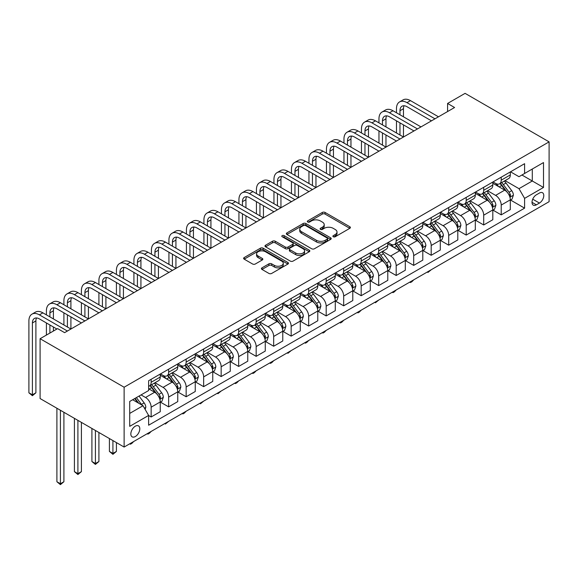 <?xml version="1.0" encoding="UTF-8"?>
<svg xmlns="http://www.w3.org/2000/svg" width="578" height="578" viewBox="0 0 578 578"><rect width="100%" height="100%" fill="white"/><g stroke="black" fill="none" stroke-linecap="round" stroke-linejoin="round"><path stroke-width="0.87" d="M333.289 236.756A1.358 0.788 0 0 0 335.211 236.756L349.813 228.324A1.944 1.12 0 0 0 350.384 227.53A1.944 1.12 0 0 0 349.813 226.735L325.074 212.451A1.944 1.12 0 0 0 322.329 212.451L307.72 220.883A1.358 0.788 0 0 0 307.323 221.439A1.358 0.788 0 0 0 307.72 221.995A1.358 0.788 0 0 0 309.649 221.995L311.535 220.904A6.221 3.591 0 0 1 320.335 220.904L322.394 222.096A6.221 3.591 0 0 1 324.215 224.632A6.221 3.591 0 0 1 322.394 227.176L320.508 228.267A1.358 0.788 0 0 0 320.104 228.823A1.358 0.788 0 0 0 320.508 229.379A1.358 0.788 0 0 0 322.43 229.379L324.323 228.288A6.221 3.591 0 0 1 333.116 228.288L335.175 229.473A6.221 3.591 0 0 1 337.003 232.016A6.221 3.591 0 0 1 335.175 234.552L333.289 235.643A1.358 0.788 0 0 0 332.892 236.2A1.358 0.788 0 0 0 333.289 236.756L333.289 235.643M135.317 436.542A6.336 3.656 120 0 0 139.457 430.957A6.336 3.656 120 0 0 138.489 425.878A6.336 3.656 120 0 0 135.317 426.188A6.336 3.656 120 0 0 131.177 431.773A6.336 3.656 120 0 0 132.152 436.852A6.336 3.656 120 0 0 135.317 436.542M261.986 267.845A1.944 1.12 0 0 0 261.415 268.64A1.944 1.12 0 0 0 261.986 269.427L268.929 273.437A1.944 1.12 0 0 0 271.674 273.437L287.895 264.074A1.944 1.12 0 0 0 288.465 263.279A1.944 1.12 0 0 0 287.895 262.484L263.156 248.2A1.944 1.12 0 0 0 260.411 248.2L244.191 257.564A1.944 1.12 0 0 0 243.62 258.359A1.944 1.12 0 0 0 244.191 259.154L252.572 263.994A1.944 1.12 0 0 0 255.324 263.994L262.26 259.984A1.944 1.12 0 0 0 262.831 259.197A1.944 1.12 0 0 0 262.26 258.402L258.106 256.003A5.202 2.998 0 0 1 256.581 253.879A5.202 2.998 0 0 1 259.789 251.105A5.202 2.998 0 0 1 265.461 251.755L281.746 261.155A5.202 2.998 0 0 1 283.271 263.279A5.202 2.998 0 0 1 280.055 266.053A5.202 2.998 0 0 1 274.391 265.403L271.674 263.835A1.944 1.12 0 0 0 268.929 263.835L261.986 267.845L261.986 269.427M549.1 141.863L465.08 93.354L447.582 103.462L454.583 107.508L64.606 332.653L57.605 328.615L40.099 338.715L124.118 387.224L549.1 141.863L549.1 201.686L124.118 447.047L124.118 387.224M311.672 248.757A1.944 1.12 0 0 0 314.425 248.757L330.645 239.393A1.944 1.12 0 0 0 331.208 238.598A1.944 1.12 0 0 0 330.645 237.811L305.899 223.527A1.944 1.12 0 0 0 303.154 223.527L286.934 232.891A1.944 1.12 0 0 0 286.363 233.685A1.944 1.12 0 0 0 286.934 234.473L311.672 248.757M282.736 237.052A1.358 0.788 0 0 1 284.116 237.24L284.116 235.629L309.266 250.151A1.944 1.12 0 0 1 309.837 250.939A1.944 1.12 0 0 1 309.266 251.733L293.053 261.097A1.944 1.12 0 0 1 290.3 261.097L265.562 246.813L265.562 245.231A1.944 1.12 0 0 0 264.991 246.018A1.944 1.12 0 0 0 265.562 246.813M265.562 245.231L272.505 241.221A1.944 1.12 0 0 1 275.251 241.221L285.286 247.016A1.944 1.12 0 0 0 288.032 247.016L292.641 244.357A1.944 1.12 0 0 0 293.205 243.562A1.944 1.12 0 0 0 292.641 242.767L282.194 236.734A1.358 0.788 0 0 1 281.797 236.178A1.358 0.788 0 0 1 282.635 235.456A1.358 0.788 0 0 1 284.116 235.629M539.44 193.038L536.355 194.815A6.141 3.547 120 0 0 532.345 200.226A6.141 3.547 120 0 0 533.292 205.147A6.141 3.547 120 0 0 536.355 204.843L539.44 203.066A6.141 3.547 120 0 0 543.45 197.654A6.141 3.547 120 0 0 542.511 192.734A6.141 3.547 120 0 0 539.44 193.038M510.526 171.818L518.993 176.709L524.593 173.472L524.593 163.69L148.625 380.757L148.625 390.54L129.718 401.45L129.718 426.354L148.625 415.438L148.625 425.22L524.593 208.152L524.593 198.377L518.993 188.674L505.071 180.632M524.593 173.472L543.501 162.562L543.501 187.46L524.593 198.377M40.099 338.715L40.099 398.545L124.118 447.047M447.582 103.462L447.582 111.547M521.934 175.011L532.295 180.993L532.295 169.029L543.501 162.562M518.993 188.674L532.295 180.993L543.501 187.46M129.718 413.415L143.019 405.734L132.658 399.752M148.625 415.517L151.147 416.976L151.147 407.194A7.919 4.573 -120 0 0 145.54 397.491L141.061 394.904M151.147 416.976L160.243 411.724L160.243 401.941A7.919 4.573 -120 0 0 154.644 392.238L148.625 388.763M160.453 402.144L168.646 406.869L168.646 397.086A7.919 4.573 -120 0 0 163.047 387.383L155.005 382.744M168.646 406.869L177.749 401.616L177.749 391.833A7.919 4.573 -120 0 0 172.15 382.13L160.243 375.259M177.959 392.036L186.152 396.761L186.152 386.985A7.919 4.573 -120 0 0 180.553 377.282L172.504 372.637M186.152 396.761L195.248 391.508L195.248 381.726A7.919 4.573 -120 0 0 189.649 372.022L177.749 365.151M195.465 381.928L203.651 386.66L203.651 376.878A7.919 4.573 -120 0 0 198.052 367.175L190.01 362.529M203.651 386.66L212.755 381.401L212.755 371.625A7.919 4.573 -120 0 0 207.155 361.922L195.248 355.051M212.964 371.827L221.157 376.553L221.157 366.77A7.919 4.573 -120 0 0 215.558 357.067L207.516 352.428M221.157 376.553L230.261 371.3L230.261 361.517A7.919 4.573 -120 0 0 224.654 351.814L212.755 344.943M230.47 361.72L238.663 366.445L238.663 356.662A7.919 4.573 -120 0 0 233.057 346.966L225.015 342.321M238.663 366.445L247.76 361.192L247.76 351.41A7.919 4.573 -120 0 0 242.16 341.706L230.261 334.835M247.969 351.612L256.162 356.344L256.162 346.562A7.919 4.573 -120 0 0 250.563 336.858L242.522 332.213M256.162 356.344L265.266 351.084L265.266 341.302A7.919 4.573 -120 0 0 259.666 331.606L247.76 324.735M265.475 341.504L273.669 346.236L273.669 336.454A7.919 4.573 -120 0 0 268.069 326.751L260.021 322.112M273.669 346.236L282.772 340.984L282.772 331.201A7.919 4.573 -120 0 0 277.165 321.498L265.266 314.627M282.982 331.404L291.168 336.129L291.168 326.346A7.919 4.573 -120 0 0 285.568 316.65L277.527 312.004M291.168 336.129L300.271 330.876L300.271 321.093A7.919 4.573 -120 0 0 294.672 311.39L282.772 304.519M300.481 321.296L308.674 326.028L308.674 316.245A7.919 4.573 -120 0 0 303.074 306.542L295.033 301.897M308.674 326.028L317.777 320.768L317.777 310.986A7.919 4.573 -120 0 0 312.178 301.29L300.271 294.419M317.987 311.188L326.18 315.92L326.18 306.138A7.919 4.573 -120 0 0 320.573 296.435L312.532 291.796M326.18 315.92L335.276 310.668L335.276 300.885A7.919 4.573 -120 0 0 329.677 291.182L317.777 284.311M335.486 301.087L343.679 305.813L343.679 296.03A7.919 4.573 -120 0 0 338.079 286.334L330.038 281.688M343.679 305.813L352.782 300.56L352.782 290.777A7.919 4.573 -120 0 0 347.183 281.074L335.276 274.203M352.992 290.98L361.185 295.712L361.185 285.929A7.919 4.573 -120 0 0 355.586 276.226L347.544 271.581M361.185 295.712L370.288 290.452L370.288 280.67A7.919 4.573 -120 0 0 364.682 270.974L352.782 264.103M370.498 280.872L378.684 285.604L378.684 275.822A7.919 4.573 -120 0 0 373.085 266.118L365.043 261.48M378.684 285.604L387.787 280.352L387.787 270.569A7.919 4.573 -120 0 0 382.188 260.866L370.288 253.995M387.997 270.771L396.19 275.496L396.19 265.714A7.919 4.573 -120 0 0 390.591 256.018L382.549 251.372M396.19 275.496L405.294 270.244L405.294 260.461A7.919 4.573 -120 0 0 399.694 250.758L387.787 243.887M405.503 260.664L413.696 265.396L413.696 255.613A7.919 4.573 -120 0 0 408.09 245.91L400.048 241.264M413.696 265.396L422.793 260.136L422.793 250.353A7.919 4.573 -120 0 0 417.193 240.658L405.294 233.787M423.009 250.556L431.195 255.288L431.195 245.506A7.919 4.573 -120 0 0 425.596 235.802L417.554 231.164M431.195 255.288L440.299 250.036L440.299 240.253A7.919 4.573 -120 0 0 434.699 230.55L422.793 223.679M440.508 240.455L448.701 245.18L448.701 235.398A7.919 4.573 -120 0 0 443.102 225.702L435.061 221.056M448.701 245.18L457.805 239.928L457.805 230.145A7.919 4.573 -120 0 0 452.198 220.442L440.299 213.571M458.014 230.347L466.208 235.08L466.208 225.297A7.919 4.573 -120 0 0 460.601 215.594L452.56 210.948M466.208 235.08L475.304 229.82L475.304 220.037A7.919 4.573 -120 0 0 469.704 210.341L457.805 203.463M475.513 220.24L483.707 224.972L483.707 215.189A7.919 4.573 -120 0 0 478.107 205.486L470.066 200.848M483.707 224.972L492.81 219.719L492.81 209.937A7.919 4.573 -120 0 0 487.211 200.234L475.304 193.363M493.02 210.139L501.213 214.864L501.213 205.082A7.919 4.573 -120 0 0 495.613 195.386L487.565 190.74M501.213 214.864L510.309 209.612L510.309 199.829A7.919 4.573 -120 0 0 504.71 190.126L492.81 183.255M493.02 181.918L495.613 183.414A7.919 4.573 -120 0 0 499.573 183.811A7.919 4.573 -120 0 0 501.213 180.184L501.213 177.193M475.513 192.026L478.107 193.522A7.919 4.573 -120 0 0 482.066 193.912A7.919 4.573 -120 0 0 483.707 190.292L483.707 187.301M458.014 202.134L460.601 203.629A7.919 4.573 -120 0 0 464.56 204.02A7.919 4.573 -120 0 0 466.208 200.393L466.208 197.401M440.508 212.234L443.102 213.737A7.919 4.573 -120 0 0 447.061 214.127A7.919 4.573 -120 0 0 448.701 210.5L448.701 207.509M423.002 222.342L425.596 223.838A7.919 4.573 -120 0 0 429.555 224.228A7.919 4.573 -120 0 0 431.195 220.608L431.195 217.617M405.503 232.45L408.09 233.946A7.919 4.573 -120 0 0 412.056 234.336A7.919 4.573 -120 0 0 413.696 230.709L413.696 227.718M387.997 242.558L390.591 244.053A7.919 4.573 -120 0 0 394.55 244.443A7.919 4.573 -120 0 0 396.19 240.816L396.19 237.825M370.498 252.658L373.085 254.154A7.919 4.573 -120 0 0 377.044 254.551A7.919 4.573 -120 0 0 378.684 250.924L378.684 247.933M352.992 262.766L355.586 264.262A7.919 4.573 -120 0 0 359.545 264.652A7.919 4.573 -120 0 0 361.185 261.025L361.185 258.034M335.486 272.874L338.079 274.369A7.919 4.573 -120 0 0 342.039 274.76A7.919 4.573 -120 0 0 343.679 271.133L343.679 268.141M317.987 282.974L320.573 284.47A7.919 4.573 -120 0 0 324.54 284.867A7.919 4.573 -120 0 0 326.18 281.24L326.18 278.249M300.481 293.082L303.074 294.578A7.919 4.573 -120 0 0 307.034 294.968A7.919 4.573 -120 0 0 308.674 291.341L308.674 288.35M282.982 303.19L285.568 304.685A7.919 4.573 -120 0 0 289.527 305.076A7.919 4.573 -120 0 0 291.168 301.449L291.168 298.458M265.475 313.29L268.069 314.786A7.919 4.573 -120 0 0 272.028 315.183A7.919 4.573 -120 0 0 273.669 311.556L273.669 308.565M247.969 323.398L250.563 324.894A7.919 4.573 -120 0 0 254.522 325.284A7.919 4.573 -120 0 0 256.162 321.657L256.162 318.666M230.47 333.506L233.057 335.002A7.919 4.573 -120 0 0 237.023 335.392A7.919 4.573 -120 0 0 238.663 331.765L238.663 328.774M212.964 343.607L215.558 345.102A7.919 4.573 -120 0 0 219.517 345.5A7.919 4.573 -120 0 0 221.157 341.873L221.157 338.881M195.465 353.714L198.052 355.21A7.919 4.573 -120 0 0 202.011 355.6A7.919 4.573 -120 0 0 203.651 351.973L203.651 348.982M177.959 363.822L180.553 365.318A7.919 4.573 -120 0 0 184.512 365.708A7.919 4.573 -120 0 0 186.152 362.081L186.152 359.09M160.453 373.923L163.047 375.418A7.919 4.573 -120 0 0 167.006 375.816A7.919 4.573 -120 0 0 168.646 372.189L168.646 369.197M510.526 200.031L524.593 208.152M499.573 183.811L508.669 178.551A7.919 4.573 -120 0 0 510.309 174.932L510.309 171.941M482.066 193.912L491.17 188.659A7.919 4.573 -120 0 0 492.81 185.032L492.81 182.041M464.56 204.02L473.664 198.767A7.919 4.573 -120 0 0 475.304 195.14L475.304 192.149M447.061 214.127L456.165 208.868A7.919 4.573 -120 0 0 457.805 205.248L457.805 202.257M429.555 224.228L438.659 218.975A7.919 4.573 -120 0 0 440.299 215.348L440.299 212.357M412.056 234.336L421.152 229.083A7.919 4.573 -120 0 0 422.793 225.456L422.793 222.465M394.55 244.443L403.654 239.191A7.919 4.573 -120 0 0 405.294 235.564L405.294 232.573M377.044 254.551L386.147 249.291A7.919 4.573 -120 0 0 387.787 245.664L387.787 242.673M359.545 264.652L368.648 259.399A7.919 4.573 -120 0 0 370.288 255.772L370.288 252.781M342.039 274.76L351.142 269.507A7.919 4.573 -120 0 0 352.782 265.88L352.782 262.889M324.54 284.867L333.636 279.608A7.919 4.573 -120 0 0 335.276 275.981L335.276 272.989M307.034 294.968L316.137 289.715A7.919 4.573 -120 0 0 317.777 286.088L317.777 283.097M289.527 305.076L298.631 299.823A7.919 4.573 -120 0 0 300.271 296.196L300.271 293.205M272.028 315.183L281.125 309.924A7.919 4.573 -120 0 0 282.772 306.297L282.772 303.305M254.522 325.284L263.626 320.031A7.919 4.573 -120 0 0 265.266 316.404L265.266 313.413M237.023 335.392L246.12 330.139A7.919 4.573 -120 0 0 247.76 326.512L247.76 323.521M219.517 345.5L228.621 340.24A7.919 4.573 -120 0 0 230.261 336.613L230.261 333.622M202.011 355.6L211.114 350.347A7.919 4.573 -120 0 0 212.755 346.721L212.755 343.729M184.512 365.708L193.608 360.455A7.919 4.573 -120 0 0 195.248 356.828L195.248 353.837M167.006 375.816L176.109 370.556A7.919 4.573 -120 0 0 177.749 366.936L177.749 363.938M148.625 386.241A7.919 4.573 -120 0 0 149.5 385.916L158.603 380.664A7.919 4.573 -120 0 0 160.243 377.037L160.243 374.045M149.5 385.916A7.919 4.573 -120 0 0 151.147 382.289L151.147 379.298M143.019 405.734L148.625 415.438M333.831 236.951L335.175 236.171A6.221 3.591 0 0 0 337.003 233.635L337.003 232.016M324.215 224.632L324.215 226.251A6.221 3.591 0 0 1 322.394 228.794L321.05 229.567M349.791 228.339L325.074 214.07A1.944 1.12 0 0 0 322.329 214.07L308.269 222.19M330.616 239.408L305.899 225.138A1.944 1.12 0 0 0 303.154 225.138L286.963 234.487M327.206 239.155A1.358 0.788 0 0 0 327.603 238.598A1.358 0.788 0 0 0 327.206 238.049L305.487 225.507A1.358 0.788 0 0 0 303.566 225.507L301.572 226.655A6.221 3.591 0 0 0 299.751 229.199A6.221 3.591 0 0 0 301.572 231.735L316.419 240.311A6.221 3.591 0 0 0 325.212 240.311L327.206 239.155L327.206 240.773A1.358 0.788 0 0 0 327.603 240.217L327.603 238.598M299.751 229.199L299.751 230.817A6.221 3.591 0 0 0 301.572 233.353L301.572 231.735M327.206 240.773L325.212 241.922A6.221 3.591 0 0 1 316.419 241.922L301.572 233.353M265.584 246.828L272.505 242.839L272.505 241.221M293.205 243.562L293.205 245.18A1.944 1.12 0 0 1 292.641 245.975L288.032 248.627A1.944 1.12 0 0 1 285.286 248.627L275.251 242.839A1.944 1.12 0 0 0 272.505 242.839M284.116 237.24L309.244 251.748M295.698 253.027A5.202 2.998 0 0 0 301.362 253.677A5.202 2.998 0 0 0 304.57 250.903A5.202 2.998 0 0 0 303.053 248.778L297.309 245.469A1.944 1.12 0 0 0 294.563 245.469L289.961 248.121A1.944 1.12 0 0 0 289.39 248.916A1.944 1.12 0 0 0 289.961 249.71L295.698 253.027L295.698 254.638A5.202 2.998 0 0 0 301.362 255.295A5.202 2.998 0 0 0 304.57 252.521L304.57 250.903M289.39 248.916L289.39 250.534A1.944 1.12 0 0 0 289.961 251.329L289.961 249.71M295.698 254.638L289.961 251.329M283.271 263.279L283.271 264.897A5.202 2.998 0 0 1 280.055 267.672A5.202 2.998 0 0 1 274.391 267.022L271.674 265.454A1.944 1.12 0 0 0 268.929 265.454L262.015 269.442M256.581 253.879L256.581 255.498A5.202 2.998 0 0 0 258.106 257.615L258.106 256.003M262.239 259.999L258.106 257.615M287.895 262.484L287.895 264.074L263.156 249.819A1.944 1.12 0 0 0 260.411 249.819L244.212 259.168L244.191 257.564M510.309 200.154L511.992 199.179L513.394 195.14A5.245 3.027 -120 0 0 511.718 190.668L505.996 183.031A15.151 8.749 -120 0 0 504.341 181.051M498.655 186.629A15.151 8.749 -120 0 0 495.548 183.385M509.832 196.939L510.562 195.364A5.245 3.027 -120 0 0 509.059 192.207L503.337 184.57A15.151 8.749 -120 0 0 501.682 182.59M500.273 183.407A12.572 7.261 60 0 1 502.34 185.748L507.181 192.214M500.006 183.558A15.151 8.749 60 0 1 501.653 185.538L505.461 190.617M431.289 269.702L427.98 272.426L427.272 272.021M427.98 271.617L427.98 272.426M396.472 112.761L396.472 108.715A14.855 8.576 60 0 1 399.55 101.916L403.047 99.9A14.855 8.576 60 0 1 410.474 100.63L438.478 116.799M399.55 101.916A14.855 8.576 60 0 1 406.97 102.653L434.981 118.822M431.477 120.845L406.97 106.699A9.898 5.715 -120 0 0 402.021 106.208A9.898 5.715 -120 0 0 399.969 110.738L399.969 114.784M404.094 105.752A9.898 5.715 -120 0 0 403.473 108.715L403.473 116.799M399.969 122.868L399.969 134.992M403.473 124.884L403.473 137.015L375.469 120.845L371.965 122.868L399.969 139.031M396.472 132.969L396.472 120.845M492.81 210.255L494.486 209.287L495.888 205.248A5.245 3.027 -120 0 0 494.212 200.776L488.489 193.139A15.151 8.749 -120 0 0 486.842 191.159M481.149 196.737A15.151 8.749 -120 0 0 478.049 193.493M492.333 207.047L493.056 205.472A5.245 3.027 -120 0 0 491.553 202.314L485.831 194.678A15.151 8.749 -120 0 0 484.176 192.698M482.767 193.507A12.572 7.261 60 0 1 484.834 195.855L489.674 202.322M482.5 193.666A15.151 8.749 60 0 1 484.154 195.646L487.955 200.725M413.79 279.81L411.876 281.724L410.474 282.534L409.773 282.129M410.474 281.724L410.474 282.534M475.304 220.363L476.987 219.394L478.389 215.348A5.245 3.027 -120 0 0 476.713 210.883L470.991 203.246A15.151 8.749 -120 0 0 469.336 201.267M463.65 206.837A15.151 8.749 -120 0 0 460.543 203.593M474.827 217.147L475.55 215.572A5.245 3.027 -120 0 0 474.054 212.415L468.332 204.778A15.151 8.749 -120 0 0 466.677 202.799M465.268 203.615A12.572 7.261 60 0 1 467.327 205.963L472.175 212.422M464.994 203.774A15.151 8.749 60 0 1 466.648 205.754L470.456 210.826M396.284 289.918L394.369 291.832L392.968 292.641L392.267 292.237M392.968 291.832L392.968 292.641M457.805 230.47L459.481 229.495L460.883 225.456A5.245 3.027 -120 0 0 459.207 220.984L453.484 213.347A15.151 8.749 -120 0 0 451.83 211.367M446.144 216.945A15.151 8.749 -120 0 0 443.044 213.701M457.321 227.255L458.051 225.68A5.245 3.027 -120 0 0 456.548 222.523L450.826 214.886A15.151 8.749 -120 0 0 449.171 212.906M447.762 213.723A12.572 7.261 60 0 1 449.829 216.064L454.669 222.53M447.495 213.874A15.151 8.749 60 0 1 449.142 215.854L452.95 220.933M378.778 300.025L375.469 302.742L374.768 302.337M375.469 301.933L375.469 302.742M378.966 122.868L378.966 118.822A14.855 8.576 60 0 1 382.044 112.024L385.54 110.001A14.855 8.576 60 0 1 392.968 110.738L420.972 126.907M382.044 112.024A14.855 8.576 60 0 1 389.471 112.761L417.475 128.93M413.971 130.946L389.471 116.799A9.898 5.715 -120 0 0 384.522 116.308A9.898 5.715 -120 0 0 382.47 120.845L382.47 124.884M386.588 115.853A9.898 5.715 -120 0 0 385.967 118.822L385.967 126.907M382.47 132.969L382.47 145.1M385.967 134.992L385.967 147.115L357.963 130.946L354.466 132.969L382.47 149.138M378.966 143.077L378.966 130.946M396.472 141.054L371.965 126.907A9.898 5.715 -120 0 0 367.016 126.416A9.898 5.715 -120 0 0 364.964 130.946L364.964 134.992M369.082 125.961A9.898 5.715 -120 0 0 368.468 128.93L368.468 137.015M364.964 143.077L364.964 155.2M368.468 145.1L368.468 157.223L340.456 141.054L336.96 143.077L364.964 159.246M361.467 153.184L361.467 141.054M361.467 132.969L361.467 128.93A14.855 8.576 60 0 1 364.537 122.131A14.855 8.576 60 0 1 371.965 122.868M364.537 122.131L368.041 120.108A14.855 8.576 60 0 1 375.469 120.845M378.966 151.161L354.466 137.015A9.898 5.715 -120 0 0 349.509 136.524A9.898 5.715 -120 0 0 347.465 141.054L347.465 145.1M351.583 136.068A9.898 5.715 -120 0 0 350.962 139.031L350.962 147.115M347.465 153.184L347.465 165.308M350.962 155.2L350.962 167.331L322.958 151.161L319.453 153.184L347.465 169.347M343.961 163.285L343.961 151.161M343.961 143.077L343.961 139.031A14.855 8.576 60 0 1 347.038 132.232A14.855 8.576 60 0 1 354.466 132.969M347.038 132.232L350.535 130.216A14.855 8.576 60 0 1 357.963 130.946M440.299 240.571L441.982 239.603L443.377 235.564A5.245 3.027 -120 0 0 441.708 231.092L435.985 223.455A15.151 8.749 -120 0 0 434.331 221.475M428.638 227.053A15.151 8.749 -120 0 0 425.538 223.809M439.822 237.363L440.544 235.788A5.245 3.027 -120 0 0 439.042 232.631L433.319 224.994A15.151 8.749 -120 0 0 431.672 223.014M430.263 223.823A12.572 7.261 60 0 1 432.322 226.171L437.163 232.638M429.989 223.982A15.151 8.749 60 0 1 431.643 225.962L435.444 231.041M361.279 310.126L359.364 312.041L357.963 312.85L357.262 312.445M357.963 312.041L357.963 312.85M361.467 161.269L336.96 147.115A9.898 5.715 -120 0 0 332.01 146.624A9.898 5.715 -120 0 0 329.959 151.161L329.959 155.2M334.077 146.169A9.898 5.715 -120 0 0 333.455 149.138L333.455 157.223M329.959 163.285L329.959 175.416M333.455 165.308L333.455 177.432L305.451 161.269L301.954 163.285L329.959 179.455M326.454 173.393L326.454 161.269M326.454 153.184L326.454 149.138A14.855 8.576 60 0 1 329.532 142.34A14.855 8.576 60 0 1 336.96 143.077M329.532 142.34L333.036 140.317A14.855 8.576 60 0 1 340.456 141.054M422.793 250.679L424.476 249.71L425.878 245.664A5.245 3.027 -120 0 0 424.201 241.199L418.479 233.563A15.151 8.749 -120 0 0 416.825 231.583M411.139 237.161A15.151 8.749 -120 0 0 408.032 233.909M422.316 247.463L423.045 245.888A5.245 3.027 -120 0 0 421.543 242.731L415.82 235.094A15.151 8.749 -120 0 0 414.166 233.115M412.757 233.931A12.572 7.261 60 0 1 414.823 236.279L419.664 242.738M412.482 234.09A15.151 8.749 60 0 1 414.137 236.07L417.945 241.142M343.773 320.234L341.858 322.148L340.456 322.958L339.756 322.553M340.456 322.148L340.456 322.958M343.961 171.37L319.453 157.223A9.898 5.715 -120 0 0 314.504 156.732A9.898 5.715 -120 0 0 312.452 161.269L312.452 165.308M316.578 156.277A9.898 5.715 -120 0 0 315.956 159.246L315.956 167.331M312.452 173.393L312.452 185.516M315.956 175.416L315.956 187.539L287.952 171.37L284.448 173.393L312.452 189.562M308.955 183.501L308.955 171.37M308.955 163.285L308.955 159.246A14.855 8.576 60 0 1 312.033 152.448A14.855 8.576 60 0 1 319.453 153.184M312.033 152.448L315.53 150.424A14.855 8.576 60 0 1 322.958 151.161M405.294 260.786L406.97 259.818L408.371 255.772A5.245 3.027 -120 0 0 406.695 251.307L400.973 243.663A15.151 8.749 -120 0 0 399.326 241.683M393.632 247.261A15.151 8.749 -120 0 0 390.533 244.017M404.817 257.571L405.539 255.996A5.245 3.027 -120 0 0 404.036 252.839L398.314 245.202A15.151 8.749 -120 0 0 396.66 243.222M395.251 244.039A12.572 7.261 60 0 1 397.317 246.38L402.158 252.846M394.984 244.191A15.151 8.749 60 0 1 396.638 246.17L400.438 251.249M326.267 330.341L324.359 332.256L322.958 333.058L322.257 332.653M322.958 332.249L322.958 333.058M326.454 181.478L301.954 167.331A9.898 5.715 -120 0 0 297.005 166.84A9.898 5.715 -120 0 0 294.953 171.37L294.953 175.416M299.072 166.385A9.898 5.715 -120 0 0 298.45 169.347L298.45 177.432M294.953 183.501L294.953 195.624M298.45 185.516L298.45 197.647L270.446 181.478L266.949 183.501L294.953 199.663M291.449 193.601L291.449 181.478M291.449 173.393L291.449 169.347A14.855 8.576 60 0 1 294.527 162.548A14.855 8.576 60 0 1 301.954 163.285M294.527 162.548L298.024 160.532A14.855 8.576 60 0 1 305.451 161.269M387.787 270.887L389.471 269.919L390.873 265.88A5.245 3.027 -120 0 0 389.196 261.408L383.474 253.771A15.151 8.749 -120 0 0 381.82 251.791M376.126 257.369A15.151 8.749 -120 0 0 373.027 254.125M387.311 267.679L388.033 266.104A5.245 3.027 -120 0 0 386.53 262.947L380.815 255.31A15.151 8.749 -120 0 0 379.161 253.33M377.752 254.139A12.572 7.261 60 0 1 379.811 256.488L384.659 262.954M377.477 254.298A15.151 8.749 60 0 1 379.132 256.278L382.932 261.357M308.768 340.442L306.853 342.357L305.451 343.166L304.751 342.761M305.451 342.357L305.451 343.166M308.955 191.585L284.448 177.432A9.898 5.715 -120 0 0 279.499 176.947A9.898 5.715 -120 0 0 277.447 181.478L277.447 185.516M281.565 176.485A9.898 5.715 -120 0 0 280.951 179.455L280.951 187.539M277.447 193.601L277.447 205.732M280.951 195.624L280.951 207.748L252.94 191.585L249.443 193.601L277.447 209.771M273.95 203.709L273.95 191.585M273.95 183.501L273.95 179.455A14.855 8.576 60 0 1 277.021 172.656A14.855 8.576 60 0 1 284.448 173.393M277.021 172.656L280.525 170.633A14.855 8.576 60 0 1 287.952 171.37M370.288 280.995L371.965 280.027L373.366 275.981A5.245 3.027 -120 0 0 371.69 271.516L365.968 263.879A15.151 8.749 -120 0 0 364.313 261.899M358.627 267.477A15.151 8.749 -120 0 0 355.528 264.225M369.804 277.78L370.534 276.205A5.245 3.027 -120 0 0 369.031 273.047L363.309 265.41A15.151 8.749 -120 0 0 361.655 263.431M360.246 264.247A12.572 7.261 60 0 1 362.312 266.595L367.153 273.054M359.978 264.406A15.151 8.749 60 0 1 361.626 266.386L365.433 271.458M291.261 350.55L287.952 353.274L287.252 352.869M287.952 352.464L287.952 353.274M291.449 201.686L266.949 187.539A9.898 5.715 -120 0 0 261.993 187.048A9.898 5.715 -120 0 0 259.941 191.585L259.941 195.624M264.067 186.593A9.898 5.715 -120 0 0 263.445 189.562L263.445 197.647M259.941 203.709L259.941 215.832M263.445 205.732L263.445 217.855L235.441 201.686L231.937 203.709L259.941 219.878M256.444 213.817L256.444 201.686M256.444 193.601L256.444 189.562A14.855 8.576 60 0 1 259.522 182.764A14.855 8.576 60 0 1 266.949 183.501M259.522 182.764L263.019 180.741A14.855 8.576 60 0 1 270.446 181.478M352.782 291.102L354.466 290.134L355.86 286.088A5.245 3.027 -120 0 0 354.191 281.623L348.469 273.979A15.151 8.749 -120 0 0 346.814 272M341.121 277.577A15.151 8.749 -120 0 0 338.022 274.333M352.305 287.887L353.028 286.312A5.245 3.027 -120 0 0 351.525 283.155L345.803 275.518A15.151 8.749 -120 0 0 344.156 273.539M342.74 274.355A12.572 7.261 60 0 1 344.806 276.703L349.647 283.162M342.472 274.507A15.151 8.749 60 0 1 344.127 276.486L347.927 281.565M273.762 360.658L271.848 362.572L270.446 363.374L269.745 362.97M270.446 362.565L270.446 363.374M273.95 211.794L249.443 197.647A9.898 5.715 -120 0 0 244.494 197.156A9.898 5.715 -120 0 0 242.442 201.686L242.442 205.732M246.56 196.701A9.898 5.715 -120 0 0 245.939 199.67L245.939 207.748M242.442 213.817L242.442 225.94M245.939 215.832L245.939 227.963L217.935 211.794L214.438 213.817L242.442 229.986M238.938 223.917L238.938 211.794M238.938 203.709L238.938 199.67A14.855 8.576 60 0 1 242.016 192.864A14.855 8.576 60 0 1 249.443 193.601M242.016 192.864L245.52 190.848A14.855 8.576 60 0 1 252.94 191.585M335.276 301.21L336.96 300.235L338.361 296.196A5.245 3.027 -120 0 0 336.685 291.724L330.963 284.087A15.151 8.749 -120 0 0 329.308 282.107M323.622 287.685A15.151 8.749 -120 0 0 320.515 284.441M334.799 297.995L335.529 296.42A5.245 3.027 -120 0 0 334.026 293.263L328.304 285.626A15.151 8.749 -120 0 0 326.649 283.646M325.241 284.455A12.572 7.261 60 0 1 327.307 286.804L332.148 293.27M324.966 284.614A15.151 8.749 60 0 1 326.621 286.594L330.428 291.673M256.256 370.758L254.342 372.673L252.94 373.482L252.239 373.077M252.94 372.673L252.94 373.482M256.444 221.901L231.937 207.748A9.898 5.715 -120 0 0 226.988 207.264A9.898 5.715 -120 0 0 224.936 211.794L224.936 215.832M229.061 206.801A9.898 5.715 -120 0 0 228.44 209.771L228.44 217.855M224.936 223.917L224.936 236.048M228.44 225.94L228.44 238.064L200.436 221.901L196.932 223.917L224.936 240.087M221.439 234.025L221.439 221.901M221.439 213.817L221.439 209.771A14.855 8.576 60 0 1 224.51 202.972A14.855 8.576 60 0 1 231.937 203.709M224.51 202.972L228.014 200.949A14.855 8.576 60 0 1 235.441 201.686M317.777 311.311L319.453 310.343L320.855 306.297A5.245 3.027 -120 0 0 319.179 301.832L313.457 294.195A15.151 8.749 -120 0 0 311.809 292.215M306.116 297.793A15.151 8.749 -120 0 0 303.017 294.542M317.3 308.096L318.023 306.521A5.245 3.027 -120 0 0 316.52 303.371L310.798 295.726A15.151 8.749 -120 0 0 309.143 293.747M307.734 294.563A12.572 7.261 60 0 1 309.801 296.911L314.642 303.371M307.467 294.722A15.151 8.749 60 0 1 309.122 296.702L312.922 301.774M238.75 380.866L236.843 382.78L235.441 383.59L234.74 383.185M235.441 382.78L235.441 383.59M238.938 232.002L214.438 217.855A9.898 5.715 -120 0 0 209.482 217.364A9.898 5.715 -120 0 0 207.437 221.901L207.437 225.94M211.555 216.909A9.898 5.715 -120 0 0 210.934 219.878L210.934 227.963M207.437 234.025L207.437 246.149M210.934 236.048L210.934 248.172L182.93 232.002L179.426 234.025L207.437 250.195M203.933 244.133L203.933 232.002M203.933 223.917L203.933 219.878A14.855 8.576 60 0 1 207.011 213.08A14.855 8.576 60 0 1 214.438 213.817M207.011 213.08L210.508 211.057A14.855 8.576 60 0 1 217.935 211.794M300.271 321.419L301.954 320.45L303.349 316.404A5.245 3.027 -120 0 0 301.68 311.939L295.958 304.303A15.151 8.749 -120 0 0 294.303 302.323M288.61 307.893A15.151 8.749 -120 0 0 285.51 304.649M299.794 318.203L300.517 316.628A5.245 3.027 -120 0 0 299.014 313.471L293.299 305.834A15.151 8.749 -120 0 0 291.644 303.855M290.235 304.671A12.572 7.261 60 0 1 292.295 307.019L297.135 313.478M289.961 304.823A15.151 8.749 60 0 1 291.615 306.802L295.416 311.882M221.251 390.974L217.935 393.697L217.234 393.286M217.935 392.881L217.935 393.697M221.439 242.11L196.932 227.963A9.898 5.715 -120 0 0 191.983 227.472A9.898 5.715 -120 0 0 189.931 232.002L189.931 236.048M194.049 227.017A9.898 5.715 -120 0 0 193.435 229.986L193.435 238.064M189.931 244.133L189.931 256.256M193.435 246.149L193.435 258.279L165.424 242.11L161.927 244.133L189.931 260.302M186.427 254.233L186.427 242.11M186.427 234.025L186.427 229.986A14.855 8.576 60 0 1 189.505 223.187A14.855 8.576 60 0 1 196.932 223.917M189.505 223.187L193.009 221.164A14.855 8.576 60 0 1 200.436 221.901M282.772 331.526L284.448 330.551L285.85 326.512A5.245 3.027 -120 0 0 284.174 322.04L278.452 314.403A15.151 8.749 -120 0 0 276.797 312.423M271.111 318.001A15.151 8.749 -120 0 0 268.011 314.757M282.288 328.311L283.018 326.736A5.245 3.027 -120 0 0 281.515 323.579L275.793 315.942A15.151 8.749 -120 0 0 274.138 313.962M272.729 314.772A12.572 7.261 60 0 1 274.796 317.12L279.636 323.586M272.462 314.931A15.151 8.749 60 0 1 274.109 316.91L277.917 321.989M203.745 401.074L200.436 403.798L199.728 403.393M200.436 402.989L200.436 403.798M203.933 252.218L179.426 238.071A9.898 5.715 -120 0 0 174.477 237.58A9.898 5.715 -120 0 0 172.425 242.11L172.425 246.149M176.55 237.117A9.898 5.715 -120 0 0 175.929 240.087L175.929 248.172M172.425 254.233L172.425 266.364M175.929 256.256L175.929 268.387L147.925 252.218L144.421 254.233L172.425 270.403M168.928 264.341L168.928 252.218M168.928 244.133L168.928 240.087A14.855 8.576 60 0 1 172.006 233.288A14.855 8.576 60 0 1 179.426 234.025M172.006 233.288L175.502 231.265A14.855 8.576 60 0 1 182.93 232.002M265.266 341.627L266.949 340.659L268.344 336.613A5.245 3.027 -120 0 0 266.668 332.148L260.953 324.511A15.151 8.749 -120 0 0 259.298 322.531M253.605 328.109A15.151 8.749 -120 0 0 250.505 324.858M264.789 338.412L265.512 336.837A5.245 3.027 -120 0 0 264.009 333.687L258.287 326.043A15.151 8.749 -120 0 0 256.639 324.063M255.223 324.879A12.572 7.261 60 0 1 257.289 327.227L262.13 333.694M254.956 325.038A15.151 8.749 60 0 1 256.61 327.018L260.411 332.097M186.246 411.182L184.331 413.097L182.93 413.906L182.229 413.501M182.93 413.097L182.93 413.906M186.427 262.318L161.927 248.172A9.898 5.715 -120 0 0 156.978 247.68A9.898 5.715 -120 0 0 154.926 252.218L154.926 256.256M159.044 247.225A9.898 5.715 -120 0 0 158.423 250.195L158.423 258.279M154.926 264.341L154.926 276.465M158.423 266.364L158.423 278.488L130.418 262.318L126.922 264.341L154.926 280.511M151.422 274.449L151.422 262.318M151.422 254.233L151.422 250.195A14.855 8.576 60 0 1 154.499 243.396A14.855 8.576 60 0 1 161.927 244.133M154.499 243.396L158.004 241.373A14.855 8.576 60 0 1 165.424 242.11M247.76 351.735L249.443 350.767L250.845 346.721A5.245 3.027 -120 0 0 249.169 342.255L243.446 334.619A15.151 8.749 -120 0 0 241.792 332.639M236.106 338.209A15.151 8.749 -120 0 0 232.999 334.965M247.283 348.52L248.013 346.945A5.245 3.027 -120 0 0 246.51 343.787L240.788 336.15A15.151 8.749 -120 0 0 239.133 334.171M237.724 334.987A12.572 7.261 60 0 1 239.791 337.335L244.631 343.794M237.45 335.139A15.151 8.749 60 0 1 239.104 337.119L242.912 342.198M168.74 421.29L165.424 424.014L164.723 423.602M165.424 423.197L165.424 424.014M168.928 272.426L144.421 258.279A9.898 5.715 -120 0 0 139.471 257.788A9.898 5.715 -120 0 0 137.419 262.318L137.419 266.364M141.545 257.333A9.898 5.715 -120 0 0 140.924 260.302L140.924 268.387M137.419 274.449L137.419 286.572M140.924 276.465L140.924 288.595L112.92 272.426L109.415 274.449L137.419 290.618M133.923 284.549L133.923 272.426M133.923 264.341L133.923 260.302A14.855 8.576 60 0 1 136.993 253.504A14.855 8.576 60 0 1 144.421 254.233M136.993 253.504L140.497 251.481A14.855 8.576 60 0 1 147.925 252.218M230.261 361.842L231.937 360.867L233.339 356.828A5.245 3.027 -120 0 0 231.662 352.356L225.94 344.719A15.151 8.749 -120 0 0 224.293 342.74M218.6 348.317A15.151 8.749 -120 0 0 215.5 345.073M229.784 358.627L230.506 357.052A5.245 3.027 -120 0 0 229.004 353.895L223.281 346.258A15.151 8.749 -120 0 0 221.627 344.278M220.218 345.088A12.572 7.261 60 0 1 222.284 347.436L227.125 353.902M219.951 345.247A15.151 8.749 60 0 1 221.605 347.226L225.406 352.305M151.234 431.39L149.326 433.305L147.925 434.114L147.224 433.71M147.925 433.305L147.925 434.114M151.422 282.534L126.922 268.387A9.898 5.715 -120 0 0 121.965 267.896A9.898 5.715 -120 0 0 119.921 272.426L119.921 276.465M124.039 267.433A9.898 5.715 -120 0 0 123.417 270.403L123.417 278.488M119.921 284.549L119.921 296.68M123.417 286.572L123.417 298.703L95.413 282.534L91.909 284.549L119.921 300.719M116.416 294.657L116.416 282.534M116.416 274.449L116.416 270.403A14.855 8.576 60 0 1 119.494 263.604A14.855 8.576 60 0 1 126.922 264.341M119.494 263.604L122.991 261.588A14.855 8.576 60 0 1 130.418 262.318M212.755 371.943L214.438 370.975L215.832 366.936A5.245 3.027 -120 0 0 214.163 362.464L208.441 354.827A15.151 8.749 -120 0 0 206.787 352.847M201.093 358.425A15.151 8.749 -120 0 0 197.994 355.174M212.278 368.728L213 367.153A5.245 3.027 -120 0 0 211.497 364.003L205.775 356.366A15.151 8.749 -120 0 0 204.128 354.386M202.719 355.195A12.572 7.261 60 0 1 204.778 357.544L209.619 364.01M202.445 355.354A15.151 8.749 60 0 1 204.099 357.334L207.899 362.413M133.735 441.498L131.82 443.413L130.418 444.222L129.718 443.817M130.418 443.413L130.418 444.222M133.923 292.634L109.415 278.488A9.898 5.715 -120 0 0 104.466 277.996A9.898 5.715 -120 0 0 102.414 282.534L102.414 286.572M106.533 277.541A9.898 5.715 -120 0 0 105.911 280.511L105.911 288.595M102.414 294.657L102.414 306.788M105.911 296.68L105.911 308.804L77.907 292.634L74.41 294.657L102.414 310.827M98.91 304.765L98.91 292.634M98.91 284.549L98.91 280.511A14.855 8.576 60 0 1 101.988 273.712A14.855 8.576 60 0 1 109.415 274.449M101.988 273.712L105.492 271.689A14.855 8.576 60 0 1 112.92 272.426M195.248 382.051L196.932 381.083L198.333 377.037A5.245 3.027 -120 0 0 196.657 372.572L190.935 364.935A15.151 8.749 -120 0 0 189.281 362.955M183.594 368.526A15.151 8.749 -120 0 0 180.488 365.282M194.772 378.836L195.501 377.261A5.245 3.027 -120 0 0 193.998 374.103L188.276 366.466A15.151 8.749 -120 0 0 186.622 364.487M185.213 365.303A12.572 7.261 60 0 1 187.279 367.651L192.12 374.111M184.946 365.455A15.151 8.749 60 0 1 186.593 367.435L190.4 372.514M112.92 440.58L112.92 453.441L116.416 451.418L116.416 442.604M116.416 451.418L112.92 454.33L109.415 451.418L109.415 438.558M109.415 451.418L112.92 453.441L112.92 454.33M116.416 302.742L91.909 288.595A9.898 5.715 -120 0 0 86.96 288.104A9.898 5.715 -120 0 0 84.908 292.634L84.908 296.68M89.034 287.649A9.898 5.715 -120 0 0 88.412 290.618L88.412 298.703M84.908 304.765L84.908 316.889M88.412 306.788L88.412 318.911L60.408 302.742L56.904 304.765L84.908 320.935M81.411 314.865L81.411 302.742M81.411 294.657L81.411 290.618A14.855 8.576 60 0 1 84.489 283.82A14.855 8.576 60 0 1 91.909 284.549M84.489 283.82L87.986 281.797A14.855 8.576 60 0 1 95.413 282.534M177.749 392.159L179.426 391.183L180.827 387.144A5.245 3.027 -120 0 0 179.151 382.672L173.436 375.035A15.151 8.749 -120 0 0 171.782 373.056M166.088 378.633A15.151 8.749 -120 0 0 162.989 375.389M177.273 388.943L177.995 387.368A5.245 3.027 -120 0 0 176.492 384.211L170.77 376.574A15.151 8.749 -120 0 0 169.116 374.595M167.707 375.411A12.572 7.261 60 0 1 169.773 377.752L174.614 384.218M167.439 375.563A15.151 8.749 60 0 1 169.094 377.542L172.894 382.622M95.413 430.473L95.413 463.542L98.91 461.519L98.91 432.496M98.91 461.519L95.413 464.43L91.909 461.519L91.909 428.457M91.909 461.519L95.413 463.542L95.413 464.43M98.91 312.85L74.41 298.703A9.898 5.715 -120 0 0 69.461 298.212A9.898 5.715 -120 0 0 67.409 302.742L67.409 306.788M71.528 297.757A9.898 5.715 -120 0 0 70.906 300.719L70.906 308.804M67.409 314.865L67.409 326.996M70.906 316.889L70.906 329.019L42.902 312.85L39.405 314.865L67.409 331.035M63.905 324.973L63.905 312.85M63.905 304.765L63.905 300.719A14.855 8.576 60 0 1 66.983 293.92A14.855 8.576 60 0 1 74.41 294.657M66.983 293.92L70.48 291.904A14.855 8.576 60 0 1 77.907 292.634M160.243 402.259L161.927 401.291L163.328 397.252A5.245 3.027 -120 0 0 161.652 392.78L155.93 385.143A15.151 8.749 -120 0 0 154.275 383.163M159.766 399.044L160.489 397.476A5.245 3.027 -120 0 0 158.993 394.319L153.271 386.682A15.151 8.749 -120 0 0 151.617 384.702M150.208 385.512A12.572 7.261 60 0 1 152.267 387.86L157.115 394.326M149.933 385.671A15.151 8.749 60 0 1 151.588 387.65L155.395 392.729M77.907 420.372L77.907 473.649L81.411 471.626L81.411 422.395M81.411 471.626L77.907 474.538L74.41 471.626L74.41 418.349M74.41 471.626L77.907 473.649L77.907 474.538M81.411 322.95L56.904 308.804A9.898 5.715 -120 0 0 51.955 308.312A9.898 5.715 -120 0 0 49.903 312.85L49.903 316.889M54.021 307.857A9.898 5.715 -120 0 0 53.407 310.827L53.407 318.911M49.903 324.973L49.903 333.058M53.407 326.996L53.407 331.035M46.406 335.081L46.406 322.95M46.406 314.865L46.406 310.827A14.855 8.576 60 0 1 49.477 304.028A14.855 8.576 60 0 1 56.904 304.765M49.477 304.028L52.981 302.005A14.855 8.576 60 0 1 60.408 302.742M145.121 409.376L145.822 407.353A5.245 3.027 -120 0 0 144.146 402.888L139.045 396.067M141.964 405.127A5.245 3.027 -120 0 0 141.487 404.419L136.379 397.606M135.064 398.365L138.734 403.263M134.703 398.574L137.81 402.729M60.408 410.264L60.408 483.757L63.905 481.734L63.905 412.287M63.905 481.734L60.408 484.646L56.904 481.734L56.904 408.241M56.904 481.734L60.408 483.757L60.408 484.646M56.904 329.019L39.405 318.911A9.898 5.715 -120 0 0 34.449 318.42A9.898 5.715 -120 0 0 32.404 322.95L32.404 394.825L35.901 392.802L35.901 320.935L32.404 322.95M36.522 317.965A9.898 5.715 -120 0 0 35.901 320.935M35.901 392.802L32.404 395.713L28.9 392.802L28.9 320.935A14.855 8.576 60 0 1 31.978 314.136A14.855 8.576 60 0 1 39.405 314.865M31.978 314.136L35.475 312.113A14.855 8.576 60 0 1 42.902 312.85M28.9 392.802L32.404 394.825L32.404 395.713M145.54 397.491L154.644 392.238M163.047 387.383L172.15 382.13M180.553 377.282L189.649 372.022M198.052 367.175L207.155 361.922M215.558 357.067L224.654 351.814M233.057 346.966L242.16 341.706M250.563 336.858L259.666 331.606M268.069 326.751L277.165 321.498M285.568 316.65L294.672 311.39M303.074 306.542L312.178 301.29M320.573 296.435L329.677 291.182M338.079 286.334L347.183 281.074M355.586 276.226L364.682 270.974M373.085 266.118L382.188 260.866M390.591 256.018L399.694 250.758M408.09 245.91L417.193 240.658M425.596 235.802L434.699 230.55M443.102 225.702L452.198 220.442M460.601 215.594L469.704 210.341M478.107 205.486L487.211 200.234M495.613 195.386L504.71 190.126M501.213 180.184L510.309 174.932M501.213 205.082L510.309 199.829M483.707 215.189L492.81 209.937M483.707 190.292L492.81 185.032M466.208 225.297L475.304 220.037M466.208 200.393L475.304 195.14M448.701 235.398L457.805 230.145M448.701 210.5L457.805 205.248M431.195 245.506L440.299 240.253M431.195 220.608L440.299 215.348M413.696 255.613L422.793 250.353M413.696 230.709L422.793 225.456M396.19 265.714L405.294 260.461M396.19 240.816L405.294 235.564M378.684 275.822L387.787 270.569M378.684 250.924L387.787 245.664M361.185 285.929L370.288 280.67M361.185 261.025L370.288 255.772M343.679 296.03L352.782 290.777M343.679 271.133L352.782 265.88M326.18 306.138L335.276 300.885M326.18 281.24L335.276 275.981M308.674 316.245L317.777 310.986M308.674 291.341L317.777 286.088M291.168 326.346L300.271 321.093M291.168 301.449L300.271 296.196M273.669 336.454L282.772 331.201M273.669 311.556L282.772 306.297M256.162 346.562L265.266 341.302M256.162 321.657L265.266 316.404M238.663 356.662L247.76 351.41M238.663 331.765L247.76 326.512M221.157 366.77L230.261 361.517M221.157 341.873L230.261 336.613M203.651 376.878L212.755 371.625M203.651 351.973L212.755 346.721M186.152 386.985L195.248 381.726M186.152 362.081L195.248 356.828M168.646 397.086L177.749 391.833M168.646 372.189L177.749 366.936M151.147 407.194L160.243 401.941M151.147 382.289L160.243 377.037M532.721 199.186L539.44 203.066M532.02 202.336L536.355 204.843M335.175 236.171L335.175 234.552M320.508 229.379L320.508 228.267M322.394 228.794L322.394 227.176M307.72 221.995L307.72 220.883M322.329 214.07L322.329 212.451M325.074 214.07L325.074 212.451M349.813 228.324L349.813 226.735M286.934 234.473L286.934 232.891M303.154 225.138L303.154 223.527M305.899 225.138L305.899 223.527M330.645 239.393L330.645 237.811M316.419 241.922L316.419 240.311M325.212 241.922L325.212 240.311M275.251 242.839L275.251 241.221M285.286 248.627L285.286 247.016M288.032 248.627L288.032 247.016M292.641 245.975L292.641 244.357M309.266 251.733L309.266 250.151M268.929 265.454L268.929 263.835M271.674 265.454L271.674 263.835M274.391 267.022L274.391 265.403M262.26 259.984L262.26 258.402M260.411 249.819L260.411 248.2M263.156 249.819L263.156 248.2M509.919 197.228L513.358 195.241M503.337 184.57L505.996 183.031M499.211 186.954L501.653 185.538M509.059 192.207L511.718 190.668M508.64 194.259L510.562 195.364M410.474 100.63L406.97 102.653M403.473 108.715L399.969 110.738M492.42 207.329L495.852 205.349M485.831 194.678L488.489 193.139M481.705 197.055L484.154 195.646M491.553 202.314L494.212 200.776M491.141 204.359L493.056 205.472M474.914 217.436L478.353 215.45M468.332 204.778L470.991 203.246M464.206 207.162L466.648 205.754M474.054 212.415L476.713 210.883M473.635 214.467L475.55 215.572M457.408 227.544L460.847 225.557M450.826 214.886L453.484 213.347M446.7 217.27L449.142 215.854M456.548 222.523L459.207 220.984M456.129 224.575L458.051 225.68M392.968 110.738L389.471 112.761M385.967 118.822L382.47 120.845M368.468 128.93L364.964 130.946M350.962 139.031L347.465 141.054M439.909 237.645L443.348 235.665M433.319 224.994L435.985 223.455M429.194 227.371L431.643 225.962M439.042 232.631L441.708 231.092M438.63 234.675L440.544 235.788M333.455 149.138L329.959 151.161M422.402 247.752L425.841 245.766M415.82 235.094L418.479 233.563M411.695 237.479L414.137 236.07M421.543 242.731L424.201 241.199M421.124 244.783L423.045 245.888M315.956 159.246L312.452 161.269M404.903 257.86L408.335 255.873M398.314 245.202L400.973 243.663M394.189 247.586L396.638 246.17M404.036 252.839L406.695 251.307M403.625 254.891L405.539 255.996M298.45 169.347L294.953 171.37M387.397 267.961L390.836 265.981M380.815 255.31L383.474 253.771M376.69 257.687L379.132 256.278M386.53 262.947L389.196 261.408M386.118 264.991L388.033 266.104M280.951 179.455L277.447 181.478M369.891 278.069L373.33 276.082M363.309 265.41L365.968 263.879M359.184 267.795L361.626 266.386M369.031 273.047L371.69 271.516M368.612 275.099L370.534 276.205M263.445 189.562L259.941 191.585M352.392 288.176L355.831 286.189M345.803 275.518L348.469 273.979M341.677 277.902L344.127 276.486M351.525 283.155L354.191 281.623M351.113 285.207L353.028 286.312M245.939 199.67L242.442 201.686M334.886 298.277L338.325 296.297M328.304 285.626L330.963 284.087M324.179 288.003L326.621 286.594M334.026 293.263L336.685 291.724M333.607 295.307L335.529 296.42M228.44 209.771L224.936 211.794M317.387 308.385L320.819 306.398M310.798 295.726L313.457 294.195M306.672 298.111L309.122 296.702M316.52 303.371L319.179 301.832M316.108 305.415L318.023 306.521M210.934 219.878L207.437 221.901M299.881 318.492L303.32 316.506M293.299 305.834L295.958 304.303M289.173 308.219L291.615 306.802M299.014 313.471L301.68 311.939M298.602 315.523L300.517 316.628M193.435 229.986L189.931 232.002M282.375 328.6L285.814 326.613M275.793 315.942L278.452 314.403M271.667 318.319L274.109 316.91M281.515 323.579L284.174 322.04M281.096 325.624L283.018 326.736M175.929 240.087L172.425 242.11M264.876 338.701L268.308 336.714M258.287 326.043L260.953 324.511M254.161 328.427L256.61 327.018M264.009 333.687L266.668 332.148M263.597 335.731L265.512 336.837M158.423 250.195L154.926 252.218M247.37 348.809L250.809 346.822M240.788 336.15L243.446 334.619M236.662 338.535L239.104 337.119M246.51 343.787L249.169 342.255M246.091 345.839L248.013 346.945M140.924 260.302L137.419 262.318M229.863 358.916L233.302 356.929M223.281 346.258L225.94 344.719M219.156 348.642L221.605 347.226M229.004 353.895L231.662 352.356M228.585 355.947L230.506 357.052M123.417 270.403L119.921 272.426M212.364 369.017L215.804 367.037M205.775 356.366L208.441 354.827M201.65 358.743L204.099 357.334M211.497 364.003L214.163 362.464M211.086 366.047L213 367.153M105.911 280.511L102.414 282.534M194.858 379.125L198.297 377.138M188.276 366.466L190.935 364.935M184.151 368.851L186.593 367.435M193.998 374.103L196.657 372.572M193.579 376.155L195.501 377.261M88.412 290.618L84.908 292.634M177.359 389.232L180.791 387.246M170.77 376.574L173.436 375.035M166.645 378.958L169.094 377.542M176.492 384.211L179.151 382.672M176.08 386.263L177.995 387.368M70.906 300.719L67.409 302.742M159.853 399.333L163.292 397.353M153.271 386.682L155.93 385.143M149.146 389.059L151.588 387.65M158.993 394.319L161.652 392.78M158.574 396.364L160.489 397.476M53.407 310.827L49.903 312.85M144.457 408.227L145.786 407.454M141.487 404.419L144.146 402.888"/></g></svg>
